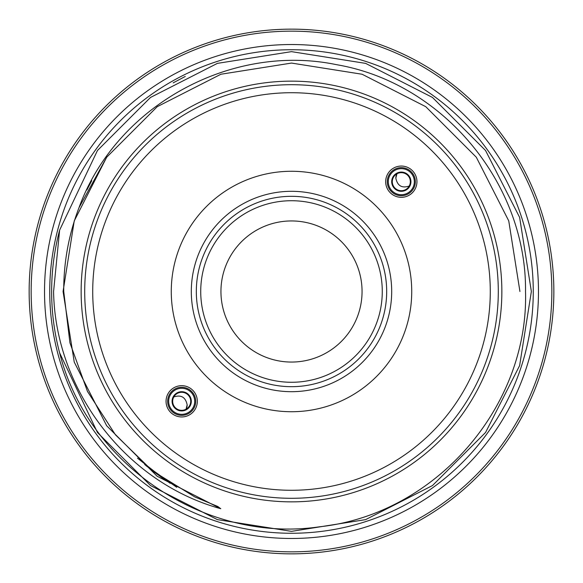 <?xml version="1.0" encoding="UTF-8"?>
<svg xmlns="http://www.w3.org/2000/svg" width="583" height="583" viewBox="0 0 583 583"><rect width="100%" height="100%" fill="white"/><g stroke="black" fill="none" stroke-linecap="round" stroke-linejoin="round"><path stroke-width="0.87" d="M81.146 291.5A210.354 210.354 0 0 0 291.5 501.854A210.354 210.354 0 0 0 501.854 291.5A210.354 210.354 0 0 0 291.5 81.146A210.354 210.354 0 0 0 81.146 291.5M44.527 291.5A246.973 246.973 0 0 0 291.5 538.473A246.973 246.973 0 0 0 538.473 291.5A246.973 246.973 0 0 0 291.5 44.527A246.973 246.973 0 0 0 44.527 291.5M291.5 200.727A90.773 90.773 0 0 0 200.727 291.5A90.773 90.773 0 0 0 291.5 382.273A90.773 90.773 0 0 0 382.273 291.5A90.773 90.773 0 0 0 291.5 200.727M291.5 220.942A70.558 70.558 0 0 0 220.942 291.5A70.558 70.558 0 0 0 291.5 362.058A70.558 70.558 0 0 0 362.058 291.5A70.558 70.558 0 0 0 291.5 220.942M172.67 401.308A9.015 9.015 0 0 1 181.692 392.293A9.015 9.015 0 0 1 190.707 401.308A9.015 9.015 0 0 1 181.692 410.33A9.015 9.015 0 0 1 172.67 401.308M172.072 401.308A9.62 9.62 0 0 1 181.692 391.696A9.62 9.62 0 0 1 191.304 401.308A9.62 9.62 0 0 1 181.692 410.928A9.62 9.62 0 0 1 172.072 401.308M168.662 401.308A13.023 13.023 0 0 1 181.692 388.285A13.023 13.023 0 0 1 194.715 401.308A13.023 13.023 0 0 1 181.692 414.338A13.023 13.023 0 0 1 168.662 401.308M167.664 401.308A14.028 14.028 0 0 1 181.692 387.287A14.028 14.028 0 0 1 195.713 401.308A14.028 14.028 0 0 1 181.692 415.336A14.028 14.028 0 0 1 167.664 401.308M166.053 401.308A15.639 15.639 0 0 1 181.692 385.676A15.639 15.639 0 0 1 197.324 401.308A15.639 15.639 0 0 1 181.692 416.947A15.639 15.639 0 0 1 166.053 401.308M410.33 181.692A9.015 9.015 0 0 1 401.308 190.707A9.015 9.015 0 0 1 392.293 181.692A9.015 9.015 0 0 1 401.308 172.67A9.015 9.015 0 0 1 410.33 181.692M410.928 181.692A9.62 9.62 0 0 1 401.308 191.304A9.62 9.62 0 0 1 391.696 181.692A9.62 9.62 0 0 1 401.308 172.072A9.62 9.62 0 0 1 410.928 181.692M414.338 181.692A13.023 13.023 0 0 1 401.308 194.715A13.023 13.023 0 0 1 388.285 181.692A13.023 13.023 0 0 1 401.308 168.662A13.023 13.023 0 0 1 414.338 181.692M415.336 181.692A14.028 14.028 0 0 1 401.308 195.713A14.028 14.028 0 0 1 387.287 181.692A14.028 14.028 0 0 1 401.308 167.664A14.028 14.028 0 0 1 415.336 181.692M416.947 181.692A15.639 15.639 0 0 1 401.308 197.324A15.639 15.639 0 0 1 385.676 181.692A15.639 15.639 0 0 1 401.308 166.053A15.639 15.639 0 0 1 416.947 181.692M411.729 291.5A120.229 120.229 0 0 1 291.5 411.729A120.229 120.229 0 0 1 171.271 291.5A120.229 120.229 0 0 1 291.5 171.271A120.229 120.229 0 0 1 411.729 291.5M191.311 291.5A100.189 100.189 0 0 0 291.5 391.689A100.189 100.189 0 0 0 391.689 291.5A100.189 100.189 0 0 0 291.5 191.311A100.189 100.189 0 0 0 191.311 291.5M490.281 291.5A198.781 198.781 0 0 0 291.5 92.719A198.781 198.781 0 0 0 92.719 291.5A198.781 198.781 0 0 0 291.5 490.281A198.781 198.781 0 0 0 490.281 291.5M84.703 291.5A206.797 206.797 0 0 1 291.5 84.703A206.797 206.797 0 0 1 498.297 291.5A206.797 206.797 0 0 1 291.5 498.297A206.797 206.797 0 0 1 84.703 291.5M386.682 291.5A95.182 95.182 0 0 1 291.5 386.682A95.182 95.182 0 0 1 196.318 291.5A95.182 95.182 0 0 1 291.5 196.318A95.182 95.182 0 0 1 386.682 291.5M553.85 291.5A262.35 262.35 0 0 0 291.5 29.15A262.35 262.35 0 0 0 29.15 291.5A262.35 262.35 0 0 0 291.5 553.85A262.35 262.35 0 0 0 553.85 291.5M551.846 291.5A260.346 260.346 0 0 0 291.5 31.154A260.346 260.346 0 0 0 31.154 291.5A260.346 260.346 0 0 0 291.5 551.846A260.346 260.346 0 0 0 551.846 291.5M59.612 352.824L97.448 432.484L150.516 485.552L217.379 519.621L291.5 531.361L365.621 519.621L432.484 485.552L485.552 432.484L519.621 365.621L531.361 291.5L519.621 365.621L485.552 432.484L432.484 485.552L365.621 519.621L291.5 531.361L217.379 519.621L150.516 485.552L97.448 432.484L59.612 352.824L97.448 432.484L150.516 485.552L217.379 519.621L291.5 531.361L365.621 519.621L432.484 485.552L485.552 432.484L519.621 365.621L531.361 291.5L519.621 217.379L485.552 150.516L432.484 97.448L365.621 63.379L291.5 51.639L217.379 63.379L150.516 97.448L97.448 150.516L59.612 230.176A239.861 239.861 0 0 0 59.612 352.824L97.448 432.484L150.516 485.552L217.379 519.621L150.516 485.552L97.448 432.484L59.612 352.824L97.448 432.484L150.516 485.552L217.379 519.621L291.5 531.361L365.621 519.621L432.484 485.552L485.552 432.484L519.621 365.621L531.361 291.5L519.621 217.379L485.552 150.516L432.484 97.448L365.621 63.379L291.5 51.639L217.379 63.379L150.516 97.448L97.448 150.516L59.612 230.176L53.585 291.5C55.137 389.823 125.702 482.702 220.775 508.711L217.787 506.489L194.817 496.935L152.513 470.889L115.485 434.86L87.465 391.412L69.931 342.819L63.736 291.5C63.591 262.642 68.67 234.723 78.975 207.745C116.024 105.734 231.006 42.719 336.457 64.662C443.007 82.822 526.719 183.718 525.523 291.5C528.788 406.934 435.414 514.206 319.899 526.748C205.777 543.757 87.946 465.256 59.612 352.824L97.448 432.484L150.516 485.552L217.379 519.621L291.5 531.361L365.621 519.621L432.484 485.552L485.552 432.484L519.621 365.621L531.361 291.5L519.621 217.379L485.552 150.516L432.484 97.448L365.621 63.379L291.5 51.639L217.379 63.379L150.516 97.448L97.448 150.516L59.612 230.176L97.448 150.516M185.248 76.46L173.173 82.859M531.361 291.5L519.621 217.379L485.552 150.516L432.484 97.448L365.621 63.379L291.5 51.639L217.379 63.379L150.516 97.448L97.448 150.516L59.612 230.176L97.448 150.516L150.516 97.448L217.379 63.379L291.5 51.639L365.621 63.379L432.484 97.448L485.552 150.516L519.621 217.379L531.361 291.5L519.621 217.379L485.552 150.516L432.484 97.448L365.621 63.379L291.5 51.639L217.379 63.379L150.516 97.448L97.448 150.516L59.612 230.176L97.448 150.516L150.516 97.448L217.379 63.379L291.5 51.639L365.621 63.379L432.484 97.448L485.552 150.516L519.621 217.379L531.361 291.5M49.737 291.5A241.763 241.763 0 0 1 291.5 49.737A241.763 241.763 0 0 1 533.263 291.5A241.763 241.763 0 0 1 291.5 533.263A241.763 241.763 0 0 1 49.737 291.5M173.792 396.957C181.102 394.531 185.562 397.161 187.165 404.85A9.015 9.015 0 0 1 186.043 409.208L187.165 404.85M409.208 186.043C401.898 188.469 397.438 185.839 395.835 178.15A9.015 9.015 0 0 1 396.957 173.792L395.835 178.15M91.742 180.679L86.845 190.014M106.689 157.228L74.245 220.906L63.066 291.5L74.245 362.094L106.689 425.772L157.17 476.267L220.775 508.711M519.934 291.5L508.755 220.906L476.311 157.228L425.772 106.689L362.094 74.245L291.5 63.066L220.906 74.245L157.228 106.689L106.689 157.228L78.975 207.745M137.471 458.165L166.315 480.793M152.965 471.239L170.149 483.285M145.896 465.562L164.282 479.43M144.664 464.527L176.664 487.271"/></g></svg>
